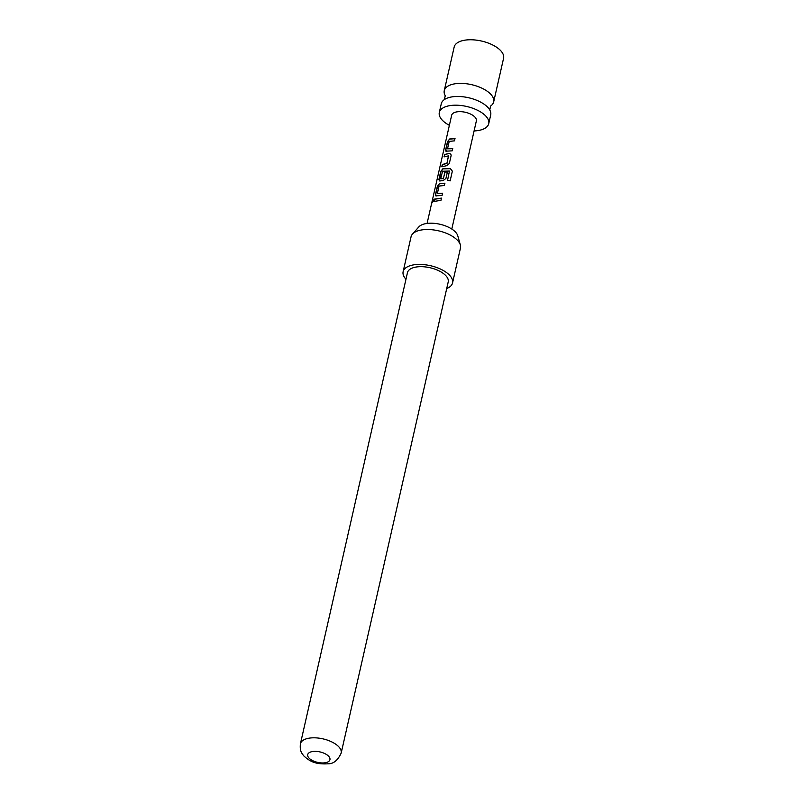 <?xml version="1.0" encoding="UTF-8"?>
<svg xmlns="http://www.w3.org/2000/svg" width="804" height="804" viewBox="0 0 804 804"><rect width="100%" height="100%" fill="white"/><g stroke="black" fill="none" stroke-linecap="round" stroke-linejoin="round"><path stroke-width="1.21" d="M432.13 201.955C432.853 199.704 433.276 199.281 433.396 200.709C432.462 202.889 432.039 203.301 432.13 201.955L432.13 202.829M433.245 199.784L433.396 200.709M432.291 202.769L432.371 202.035C433.085 199.774 433.497 199.372 433.617 200.809M490.661 105.997A25.336 11.909 -167.2 0 0 493.314 102.962A25.336 11.909 -167.2 0 0 493.676 101.887A25.336 11.909 -167.2 0 0 473.948 85.254A25.336 11.909 -167.2 0 0 444.622 89.586A25.336 11.909 -167.2 0 0 444.26 90.661A25.336 11.909 -167.2 0 0 445.205 95.666M444.26 90.661L454.17 47.034A25.336 11.909 12.8 0 1 454.531 45.959A25.336 11.909 12.8 0 1 482.691 41.326A25.336 11.909 12.8 0 1 503.585 58.26L493.676 101.887M449.376 125.334A25.336 11.909 12.8 0 1 439.306 112.47L441.285 103.746A25.336 11.909 12.8 0 1 441.647 102.671A25.336 11.909 12.8 0 1 444.391 99.575A25.336 11.909 12.8 0 1 470.973 98.339A25.336 11.909 12.8 0 1 489.706 109.877A25.336 11.909 12.8 0 1 490.701 114.972L488.721 123.695A25.336 11.909 12.8 0 1 488.36 124.781A25.336 11.909 12.8 0 1 474.079 130.952M439.306 112.47A25.336 11.909 12.8 0 1 439.667 111.394A25.336 11.909 12.8 0 1 467.827 106.751A25.336 11.909 12.8 0 1 488.721 123.695M446.833 151.283L445.657 149.745L447.476 141.725L449.627 138.992L454.994 138.559L454.471 140.851L449.205 141.403L447.516 148.81L452.722 148.559L452.2 150.85L445.878 151.172M447.516 148.81L452.783 148.69M451.124 155.584L449.305 163.594L446.501 165.724L441.788 166.77L442.311 164.478L446.893 163.292L448.582 155.886L444.059 156.76L444.582 154.479L449.295 153.433L450.893 154.207L451.124 155.584M441.989 166.87L442.501 164.579L447.004 163.413L448.451 155.745M440.069 181.051L438.894 179.513L440.713 171.493L442.863 168.76L450.381 168.549L452.35 171.162L450.17 180.779L447.537 180.277L449.446 171.041L442.552 171.242L440.703 178.83L443.456 178.428L444.934 171.915L447.416 171.915L445.918 178.478L443.115 180.609L439.115 180.94M447.547 180.408L449.446 171.041M440.703 178.83L443.265 178.588M436.683 195.945L435.507 194.397L437.326 186.387L439.476 183.654L444.843 183.212L444.331 185.503L439.054 186.056L437.376 193.462L442.572 193.211L442.059 195.503L435.728 195.824M437.376 193.462L442.632 193.342M440.944 200.387L433.909 201.422L434.431 199.131L441.466 198.106L440.944 200.387M427.085 223.432L451.657 115.273A12.673 5.95 12.8 0 1 451.838 114.741A12.673 5.95 12.8 0 1 465.918 112.419A12.673 5.95 12.8 0 1 476.37 120.891L451.798 229.039M412.482 234.085L418.814 226.919A20.613 9.688 12.8 0 1 435.466 223.472A20.613 9.688 12.8 0 1 454.612 231.19A20.613 9.688 12.8 0 1 457.757 235.763L460.36 244.969A25.336 11.909 -167.2 0 0 456.501 239.351A25.336 11.909 -167.2 0 0 432.954 229.854A25.336 11.909 -167.2 0 0 412.482 234.085A25.336 11.909 -167.2 0 0 411.055 236.798L403.126 271.692A25.336 11.909 12.8 0 1 421.959 264.486A25.336 11.909 12.8 0 1 448.572 274.244A25.336 11.909 12.8 0 1 452.551 282.918A25.336 11.909 12.8 0 1 446.733 288.505M416.542 266.968A20.904 9.819 12.8 0 1 438.492 270.616A20.904 9.819 12.8 0 1 448.22 281.943L341.177 753.077A20.904 9.819 12.8 0 0 331.459 741.76A20.904 9.819 12.8 0 0 309.5 738.112A20.904 9.819 12.8 0 0 300.415 743.821L407.457 272.677A20.904 9.819 12.8 0 1 416.542 266.968M324.987 762.795A11.407 5.357 -167.2 0 0 328.153 755.78A11.407 5.357 -167.2 0 0 312.656 751.519A11.407 5.357 -167.2 0 0 309.49 758.534A11.407 5.357 -167.2 0 0 324.987 762.795M405.96 279.239A25.336 11.909 12.8 0 1 403.126 271.692M452.551 282.918L460.471 248.024A25.336 11.909 -167.2 0 0 460.36 244.969M434.11 201.533L434.431 199.131M434.632 199.241L441.527 198.226M435.838 195.874L435.507 194.397M435.708 194.508L437.527 186.488L439.476 183.654M439.647 183.774L444.903 183.342M439.225 180.99L440.914 171.604L443.024 168.88L450.391 168.669L452.35 171.162M452.32 171.272L450.129 180.89M443.376 178.719L444.934 171.915M445.044 172.046L447.476 172.046M444.26 156.87L444.773 154.579L449.295 153.433M449.396 153.564L450.933 154.278M445.989 151.222L445.657 149.745M445.848 149.845L447.677 141.836L449.627 138.992M449.788 139.112L455.054 138.68M445.265 95.766L444.28 99.656M490.571 106.058L489.767 109.997M300.415 743.821C299.55 751.579 302.193 753.7 303.892 755.971C310.294 761.87 316.012 764.473 328.102 763.8C333.469 763.9 337.831 760.333 341.177 753.077"/></g></svg>
